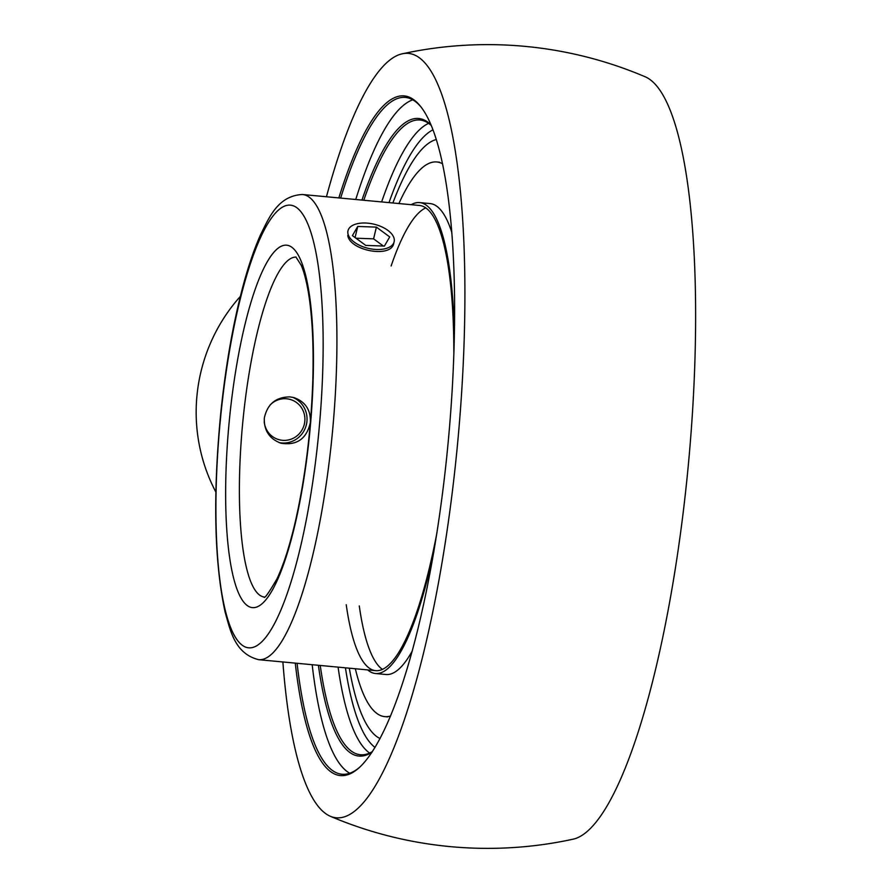 <?xml version="1.0" encoding="UTF-8"?>
<svg xmlns="http://www.w3.org/2000/svg" width="893" height="893" viewBox="0 0 893 893"><rect width="100%" height="100%" fill="white"/><g stroke="black" fill="none" stroke-linecap="round" stroke-linejoin="round"><path stroke-width="1.34" d="M340.646 198.09A339.887 75.816 95.4 0 1 405.389 97.415A339.887 75.816 95.4 0 1 408.603 98.029A339.887 75.816 95.4 0 1 421.228 107.283M359.399 767.478A339.887 75.816 95.4 0 1 341.997 774.231A339.887 75.816 95.4 0 1 297.079 663.287M295.27 663.119A341.305 76.128 -84.6 0 0 358.685 768.125A341.305 76.128 -84.6 0 0 448.119 442.794A341.305 76.128 -84.6 0 0 420.648 106.524A341.305 76.128 -84.6 0 0 407.375 96.5A341.305 76.128 -84.6 0 0 338.849 197.922M412.778 99.826A339.887 75.816 -84.6 0 0 355.76 199.496M312.182 664.705A339.887 75.816 -84.6 0 0 349.71 773.238M282.88 661.959A383.89 85.628 -84.6 0 0 330.566 816.381A383.89 85.628 -84.6 0 0 457.573 443.676A383.89 85.628 -84.6 0 0 401.984 53.87A383.89 85.628 -84.6 0 0 326.447 196.761M318.388 665.285A320.174 71.418 -84.6 0 0 372.091 752.107M430.85 124.741A320.174 71.418 -84.6 0 0 361.955 200.077M363.797 200.255A318.768 71.105 95.4 0 1 419.9 119.997A318.768 71.105 95.4 0 1 431.118 125.388M372.47 751.526A318.768 71.105 95.4 0 1 360.448 754.741A318.768 71.105 95.4 0 1 320.23 665.464M349.308 668.187A301.778 67.31 -84.6 0 0 380.083 738.544A301.778 67.31 -84.6 0 1 349.308 668.187M436.175 139.554A301.778 67.31 -84.6 0 0 392.875 202.979A301.778 67.31 -84.6 0 1 436.175 139.554M240.351 296.398A169.804 165.372 106.3 0 0 215.872 492.065M401.984 53.87A401.872 401.872 0 0 1 644.791 76.619A383.89 85.628 95.4 0 1 688.302 465.286A383.89 85.628 95.4 0 1 573.373 839.13A401.872 401.872 0 0 1 330.566 816.381M310.351 422.523C306.701 438.787 296.934 445.685 281.038 443.241C269.496 438.943 263.926 430.593 264.306 418.214C267.275 404.06 275.881 396.961 290.125 396.905L294.322 397.709C305.551 401.917 310.898 410.188 310.351 422.523M393.802 243.142C391.614 258.59 349.777 250.721 347.734 235.417M346.227 604.717A233.62 52.107 -84.6 0 0 375.774 670.665A233.62 52.107 -84.6 0 0 437.001 532.407M453.834 352.679A233.62 52.107 -84.6 0 0 419.342 205.457L302.359 194.495C277.466 195.813 268.804 218.405 260.533 234.803C254.371 248.589 248.645 265.277 243.343 284.856C233.33 322.194 225.84 364.511 220.884 411.807C212.791 495.035 214.22 561.876 225.17 612.33C230.26 629.989 234.569 653.788 258.791 659.704A233.62 52.107 -84.6 0 0 332.464 431.966A233.62 52.107 -84.6 0 0 302.359 194.495M367.615 669.895A236.5 52.754 -84.6 0 0 375.506 673.523A236.5 52.754 -84.6 0 0 433.875 551.606M454.325 333.234A236.5 52.754 -84.6 0 0 419.621 202.599A236.5 52.754 -84.6 0 0 411.182 204.687M359.276 605.945A233.62 52.107 -84.6 0 0 382.483 669.426M425.704 207.913A233.62 52.107 -84.6 0 0 391.123 265.991M355.325 668.745A278.549 62.13 -84.6 0 0 384.827 716.632A278.549 62.13 -84.6 0 0 390.621 715.996M442.348 163.676A278.549 62.13 -84.6 0 0 436.766 161.968A278.549 62.13 -84.6 0 0 398.892 203.537M375.506 673.523L385.966 674.505A236.5 52.754 -84.6 0 0 412.376 650.774M451.624 231.8A236.5 52.754 -84.6 0 0 430.069 203.571L419.621 202.599M269.853 405.288A20.896 20.349 -73.7 0 1 301.734 408.123A20.896 20.349 -73.7 0 1 291.085 439.189A20.896 20.349 -73.7 0 1 264.216 421.73M279.185 442.615A23.72 23.106 106.3 0 0 306.076 425.838A23.72 23.106 106.3 0 0 292.435 397.24M377.505 225.192A23.72 12.413 -166.6 0 1 394.137 241.769A23.72 12.413 -166.6 0 1 368.184 248.332A23.72 12.413 -166.6 0 1 347.991 230.751A23.72 12.413 -166.6 0 1 377.505 225.192M384.392 246.077L365.739 245.408L352.411 235.596L357.736 226.442L376.388 227.112L389.716 236.924L384.392 246.077M383.365 246.033L373.587 238.844L355.972 238.208M376.388 227.112L373.587 238.844M357.736 226.442L355.079 237.56M338.079 667.127A318.768 71.105 -84.6 0 0 369.613 753.045M428.584 123.368A318.768 71.105 -84.6 0 0 381.646 201.93M389.013 202.611A313.108 69.844 95.4 0 1 432.882 129.876M375.049 747.441A313.108 69.844 95.4 0 1 345.435 667.819M264.25 597.037A170.719 38.075 95.4 0 1 243.376 416.25A170.719 38.075 95.4 0 1 296.085 257.095M221.151 411.952A222.301 49.584 95.4 0 1 313.577 241.813A222.301 49.584 95.4 0 1 274.039 624.464A222.301 49.584 95.4 0 1 221.151 411.952M229.925 414.508A182.038 40.609 -84.6 0 0 273.225 588.543A182.038 40.609 -84.6 0 0 305.607 275.178A182.038 40.609 -84.6 0 0 229.925 414.508M375.774 670.665L258.791 659.704M295.907 256.983L301.209 265.277C303.977 271.651 306.377 280.782 308.42 292.658C312.282 316.066 313.744 345.156 312.818 379.927C311.121 430.995 305.172 478.771 294.969 523.242C289.377 546.817 283.36 565.392 276.908 578.965C268.782 592.863 264.507 598.913 264.06 597.116M439.557 162.225L436.766 161.968M387.618 716.9L384.827 716.632"/></g></svg>
